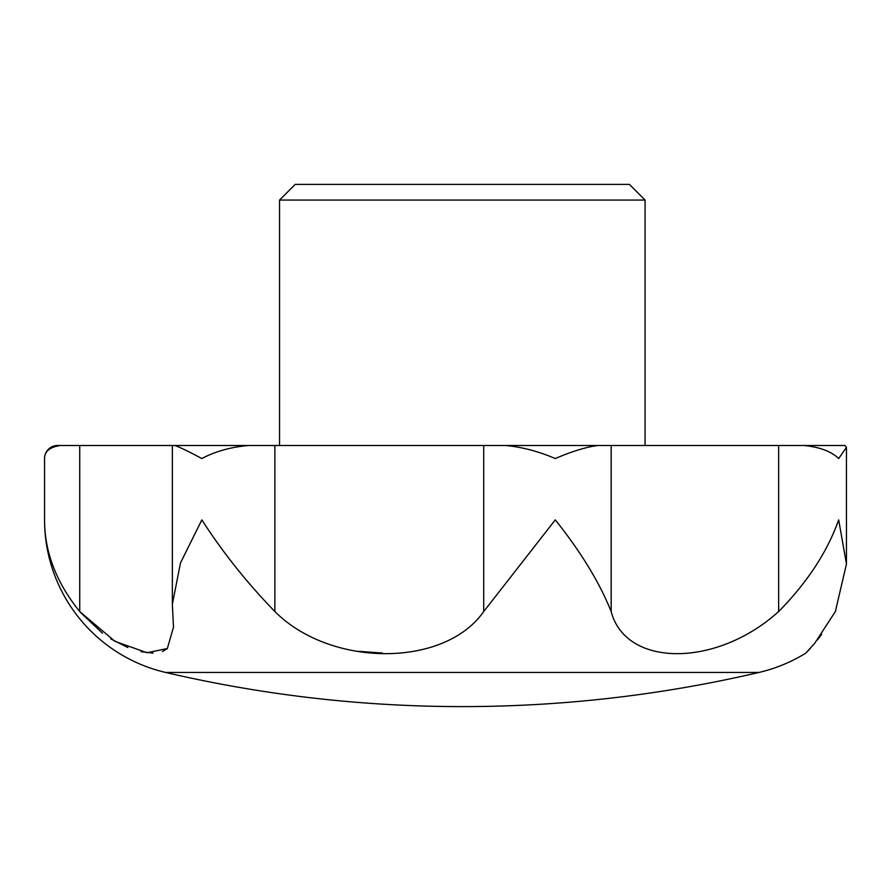 <?xml version="1.0" encoding="UTF-8"?>
<svg xmlns="http://www.w3.org/2000/svg" width="891" height="891" viewBox="0 0 891 891"><rect width="100%" height="100%" fill="white"/><g stroke="black" fill="none" stroke-linecap="round" stroke-linejoin="round"><path stroke-width="1.34" d="M279.54 200.063L295.199 184.404L629.414 184.404L645.073 200.063L279.54 200.063L279.54 445.5M805.82 653.103L804.027 654.194A156.66 156.66 0 0 0 805.82 653.103L814.586 643.491L835.368 611.549L846.45 564.025L838.687 519.876C827.26 551.963 807.246 582.525 778.645 611.549C716.487 667.805 625.749 667.615 611.17 611.549C599.554 582.525 580.921 551.963 555.271 519.876L483.713 611.549C444.409 667.805 330.839 667.593 274.874 611.549C246.774 582.525 222.427 551.963 201.845 519.876L180.494 562.934L172.342 604.298L173.5 627.108L167.352 648.514L147.115 652.747L114.995 641.375L79.722 611.549L79.722 445.5L60.365 445.5C49.84 447.048 44.561 451.403 44.55 458.553A13.053 13.053 0 0 1 57.603 445.5L174.803 445.5C179.503 447.059 188.513 451.403 201.845 458.553C215.177 451.403 230.769 447.059 248.6 445.5L505.732 445.5C522.126 447.059 538.643 451.403 555.271 458.553C571.888 451.403 586.055 447.059 597.761 445.5L803.96 445.5C819.709 447.059 831.281 451.403 838.687 458.553L846.45 447.349L844.924 445.5L803.96 445.5L844.924 445.5M804.027 654.194A156.66 156.66 0 0 1 759.009 672.438L165.603 672.438A156.66 156.66 0 0 1 44.55 519.876L44.561 521.981M79.722 611.549C56.278 582.525 44.561 551.963 44.55 519.876L44.55 458.553M173.5 445.5L274.874 445.5L274.874 611.549M835.368 611.549L835.034 612.195M821.602 634.37L817.403 639.994M810.442 648.258L807.09 651.833M80.279 612.228L102.51 633.256M110.718 638.847L127.881 647.568M141.034 651.689L153.085 653.103M162.452 651.533L167.196 648.659M359.017 651.321L382.584 653.081M248.6 445.5L174.803 445.5M611.17 611.549L611.17 445.5L483.713 445.5L483.713 611.549M778.645 445.5L778.645 611.549M846.45 564.025L846.45 447.349M172.353 604.298L172.353 445.5M645.073 445.5L645.073 200.063M165.603 672.438A1305.493 1305.493 0 0 0 759.009 672.438"/></g></svg>
